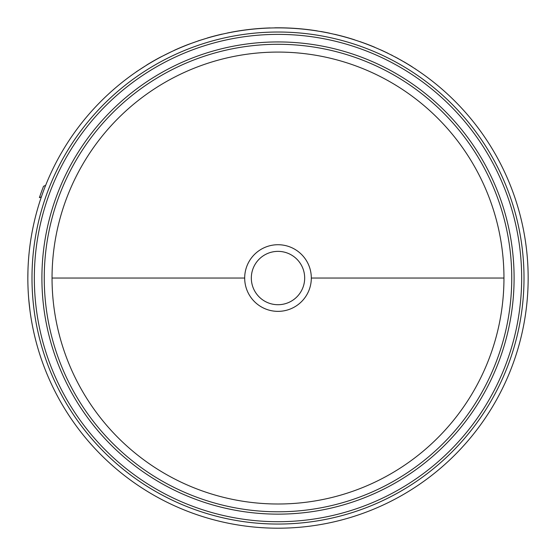 <?xml version="1.0" encoding="UTF-8"?>
<svg xmlns="http://www.w3.org/2000/svg" width="556" height="556" viewBox="0 0 556 556"><rect width="100%" height="100%" fill="white"/><g stroke="black" fill="none" stroke-linecap="round" stroke-linejoin="round"><path stroke-width="0.83" d="M503.958 278.042A225.958 225.958 0 0 0 278 52.083A225.958 225.958 0 0 0 52.042 278.042A225.958 225.958 0 0 0 278 504A225.958 225.958 0 0 0 503.958 278.042L311.318 278.042A33.318 33.318 0 0 1 278 311.36A33.318 33.318 0 0 1 244.682 278.042A33.318 33.318 0 0 1 278 244.723A33.318 33.318 0 0 1 311.318 278.042M278 251.368A26.674 26.674 0 0 1 304.674 278.042A26.674 26.674 0 0 1 278 304.716A26.674 26.674 0 0 1 251.326 278.042A26.674 26.674 0 0 1 278 251.368M27.842 278.042A250.158 250.158 0 0 0 278 528.2A250.158 250.158 0 0 0 528.158 278.042A250.158 250.158 0 0 0 278 27.883A250.158 250.158 0 0 0 27.842 278.042L27.939 271.133M359.961 41.603L366.251 43.875L359.934 41.679M334.636 34.291L339.869 35.57L334.622 34.375M381.659 50.367L380.651 49.825M27.995 286.785L28.085 289.155M28.676 298.496L29.989 310.748M171.47 51.694L160.1 57.317L171.47 51.694M146.812 65.038L136.144 71.891L146.812 65.038M227.626 33.006L227.202 33.089M274.782 27.904L274.782 27.821A250.242 250.242 0 0 1 317.288 30.907L317.274 30.983M388.095 53.32L381.729 50.311M396.713 57.845L395.142 56.907C376.336 47.594 376.336 47.594 395.142 56.907L395.101 56.983M396.748 57.768L400.584 59.972M400.626 59.902L402.169 60.875M402.21 60.806C420.155 71.724 420.155 71.724 402.21 60.806M415.909 69.326L415.158 68.736M188.435 44.466L188.408 44.39A250.242 250.242 0 0 0 174.23 50.332L174.264 50.401M188.408 44.39L198.054 40.998M198.026 40.922L207.36 38.065M207.339 37.982A250.242 250.242 0 0 1 222.212 34.097L222.226 34.18M146.77 64.969A250.242 250.242 0 0 1 160.1 57.317M229.697 32.505L226.355 33.27M227.612 32.922L230.879 32.359M230.865 32.283A250.242 250.242 0 0 1 270.174 27.925L270.174 28.002M329.764 33.214A250.242 250.242 0 0 0 320.701 31.47L320.687 31.553M339.869 35.57A250.242 250.242 0 0 1 354.638 39.823M366.251 43.875A250.242 250.242 0 0 1 374.82 47.288L374.793 47.364M41.38 196.866L39.407 197.644A251.771 251.771 0 0 1 43.549 186.267L45.641 185.356M403.58 61.591L407.381 63.843M412.246 66.859L408.111 64.281M391.215 54.877L392.327 55.44M232.846 31.907L231.24 32.206M52.042 278.042L244.682 278.042M44.251 278.042A233.749 233.749 0 0 0 278 511.791A233.749 233.749 0 0 0 511.749 278.042A233.749 233.749 0 0 0 278 44.292A233.749 233.749 0 0 0 44.251 278.042M278 514.14A236.098 236.098 0 0 1 41.902 278.042A236.098 236.098 0 0 1 278 41.936A236.098 236.098 0 0 1 514.098 278.042A236.098 236.098 0 0 1 278 514.14M524.009 278.042A246.009 246.009 0 0 0 278 32.026A246.009 246.009 0 0 0 31.991 278.042A246.009 246.009 0 0 0 278 524.051A246.009 246.009 0 0 0 524.009 278.042M521.66 278.042A243.66 243.66 0 0 0 278 34.382A243.66 243.66 0 0 0 34.34 278.042A243.66 243.66 0 0 0 278 521.702A243.66 243.66 0 0 0 521.66 278.042"/></g></svg>
